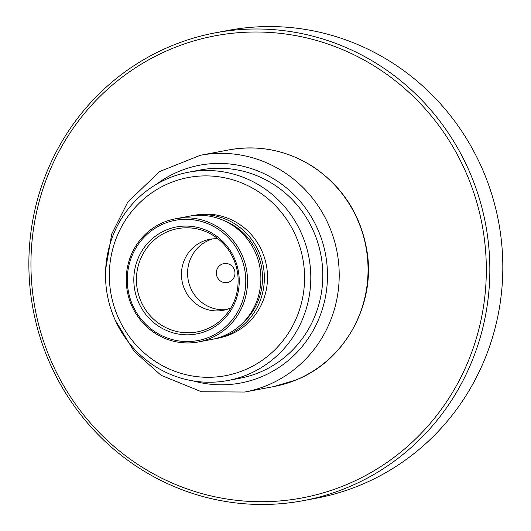 <?xml version="1.0" encoding="UTF-8"?>
<svg xmlns="http://www.w3.org/2000/svg" width="531" height="531" viewBox="0 0 531 531"><rect width="100%" height="100%" fill="white"/><g stroke="black" fill="none" stroke-linecap="round" stroke-linejoin="round"><path stroke-width="0.8" d="M215.327 32.836L228.303 30.393A238.007 230.215 79.3 0 1 493.14 198.886A238.007 230.215 79.3 0 1 359.839 485.314A238.007 230.215 79.3 0 1 316.363 498.191L303.387 500.633A238.007 230.215 79.3 0 1 33.108 309.327A238.007 230.215 79.3 0 1 215.327 32.836A238.007 230.215 79.3 0 1 480.163 201.329A238.007 230.215 79.3 0 1 346.862 487.757A238.007 230.215 79.3 0 1 303.387 500.633M345.077 485.208A235.12 227.421 79.3 0 1 32.988 232.644A235.12 227.421 79.3 0 1 397.832 82.763A235.12 227.421 79.3 0 1 345.077 485.208M188.545 172.21L200.559 169.947A105.994 102.523 79.3 0 1 318.507 244.983A105.994 102.523 79.3 0 1 259.141 372.543A105.994 102.523 79.3 0 1 239.78 378.278L227.766 380.541A105.994 102.523 79.3 0 1 107.401 295.342A105.994 102.523 79.3 0 1 188.545 172.21A105.994 102.523 79.3 0 1 306.493 247.247A105.994 102.523 79.3 0 1 247.127 374.806A105.994 102.523 79.3 0 1 227.766 380.541M244.021 370.22A100.817 97.512 79.3 0 1 110.202 261.922A100.817 97.512 79.3 0 1 266.642 197.658A100.817 97.512 79.3 0 1 244.021 370.22M190.383 216.011A62.631 60.58 79.3 0 1 193.729 215.38L196.988 214.856A62.539 60.494 79.3 0 1 265.201 260.223A62.539 60.494 79.3 0 1 229.95 334.676A62.539 60.494 79.3 0 1 220.119 337.736L216.894 338.439A62.631 60.58 79.3 0 1 213.548 339.063M193.729 215.38A62.631 60.58 79.3 0 1 262.048 260.807A62.631 60.58 79.3 0 1 226.737 335.373A62.631 60.58 79.3 0 1 216.894 338.439M175.303 218.825L188.638 216.316A62.631 60.58 79.3 0 1 258.331 260.655A62.631 60.58 79.3 0 1 223.252 336.03A62.631 60.58 79.3 0 1 211.809 339.422L198.475 341.931A62.631 60.58 79.3 0 1 127.354 291.585A62.631 60.58 79.3 0 1 175.303 218.825A62.631 60.58 79.3 0 1 244.997 263.164A62.631 60.58 79.3 0 1 209.918 338.539A62.631 60.58 79.3 0 1 198.475 341.931M209.022 337.265A61.191 59.187 79.3 0 1 127.805 271.54A61.191 59.187 79.3 0 1 222.755 232.532A61.191 59.187 79.3 0 1 209.022 337.265M206.539 330.992A54.427 52.649 79.3 0 1 134.29 272.522A54.427 52.649 79.3 0 1 218.752 237.822A54.427 52.649 79.3 0 1 206.539 330.992M230.958 307.841A36.135 34.953 79.3 0 1 229.737 308.372A36.135 34.953 79.3 0 1 223.133 310.323A36.135 34.953 79.3 0 1 182.1 281.277A36.135 34.953 79.3 0 1 209.765 239.302A36.135 34.953 79.3 0 1 217.956 238.771M226.166 309.606A36.135 34.953 79.3 0 1 188.226 280.129A36.135 34.953 79.3 0 1 212.851 238.864M229.2 282.027A9.638 9.319 79.3 0 1 216.495 274.806A9.638 9.319 79.3 0 1 223.87 263.608A9.638 9.319 79.3 0 1 229.2 282.027M295.694 380.083A120.451 116.508 79.3 0 1 273.691 386.601L295.813 380.05C345.044 360.834 376.074 304.217 366.914 250.712C360.708 214.75 342.701 186.706 312.892 166.588C286.913 150.227 258.989 144.651 229.126 149.861A120.451 116.508 79.3 0 1 363.151 235.127A120.451 116.508 79.3 0 1 295.694 380.083M105.662 269.323L111.742 233.979L127.739 202.158L159.579 171.566L200.293 155.291A120.451 116.508 79.3 0 1 334.318 240.556A120.451 116.508 79.3 0 1 266.861 385.513A120.451 116.508 79.3 0 1 244.857 392.031L273.691 386.601M156.373 184.317A110.813 107.189 79.3 0 1 313.668 220.956A110.813 107.189 79.3 0 1 260.913 377.017A110.813 107.189 79.3 0 1 193.39 380.959M223.086 220.206A60.707 58.722 79.3 0 1 242.488 323.266M206.645 329.094A52.549 50.83 79.3 0 1 136.434 280.089A52.549 50.83 79.3 0 1 205.875 231.649C214.351 235.22 221.447 240.729 227.168 248.169C233.255 256.267 236.839 265.4 237.915 275.556C239.229 292.614 234.018 307.051 222.29 318.865A52.549 50.83 79.3 0 1 206.645 329.094M200.293 155.291L229.126 149.861M244.857 392.031L201.514 391.772L161.085 375.304L134.091 351.323L115.24 320.213"/></g></svg>
